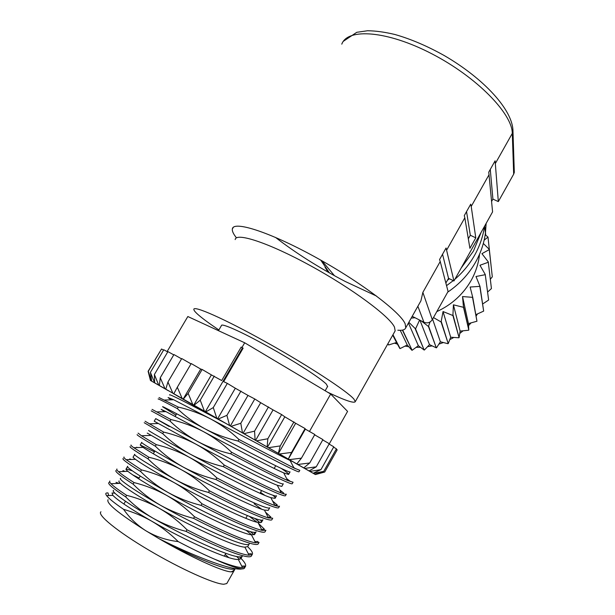 <?xml version="1.0" encoding="UTF-8"?>
<svg xmlns="http://www.w3.org/2000/svg" width="615" height="615" viewBox="0 0 615 615"><rect width="100%" height="100%" fill="white"/><g stroke="black" fill="none" stroke-linecap="round" stroke-linejoin="round"><path stroke-width="0.92" d="M394.515 343.139L397.451 344.154M405.047 346.099L408.775 346.714M416.171 347.314L420.476 347.298M427.563 346.675L432.137 345.884M438.887 344.131L443.369 342.547M449.742 339.688L453.793 337.458M459.751 333.476L463.103 330.816M468.545 325.666L471.044 322.89M476.179 315.987L477.448 313.95M411.204 318.109L415.01 317.732M436.804 311.621C451.794 304.686 463.28 294.239 471.251 280.271C475.633 272.337 478.362 263.996 479.423 255.248L479.539 254.203M419.607 320.061L415.54 328.879L408.852 322.298M430.046 321.983L428.432 326.473L421.29 320.907M479.854 286.605L483.659 311.105L479.984 286.359L470.129 287.028L472.743 297.353L462.526 296.561L463.502 307.315L453.409 304.817L452.909 315.526L443.038 311.551L441.101 321.976L433.475 317.571M324.997 267.087L328.01 272.099M447.682 292.163C459.559 284.107 468.922 273.998 475.779 261.829C480.83 252.719 484.043 243.156 485.435 233.147L486.15 223.376M320.746 260.122L329.409 272.899M446.552 285.652L453.263 280.625M454.908 279.241C463.003 272.237 469.606 264.173 474.719 255.056C479.792 245.923 483.052 236.337 484.512 226.312M394.715 331.639L395.161 330.847L394.484 327.126C389.672 316.425 352.041 288.42 310.375 265.649C268.694 242.794 235.96 232.132 235.176 239.596M397.828 330.217C402.348 330.616 404.985 329.825 405.739 327.833L405.17 323.836C400.48 312.136 359.929 281.462 314.473 256.639C269.009 231.732 233.308 220.524 232.362 228.934C231.986 231.025 233.362 234 236.498 237.867M327.526 392.155C344.915 400.442 354.179 403.594 355.301 401.618L353.917 399.112C347.375 391.301 307.977 365.464 266.103 342.086C224.198 318.662 192.895 304.925 193.848 309.522C193.971 310.621 195.67 312.574 198.945 315.372C203.434 319.185 210.076 324.043 218.879 329.955M327.541 386.558L326.48 384.283C321.291 378.656 295.269 361.743 268.417 346.783C241.534 331.777 220.993 322.698 221.415 325.627L218.463 330.67M233.07 571.696L230.833 571.835C222.238 571.473 189.981 556.775 159.108 538.709L145.847 530.753C118.403 513.341 105.811 502.985 108.086 499.68M100.968 511.795C96.693 514.571 117.388 531.56 149.076 550.264C180.695 568.99 214.381 584.081 223.799 584.242L226.781 583.558L227.104 582.989M234 570.828L233.708 571.335M419.814 302.788L420.914 300.843L422.866 292.379L440.225 261.513L439.564 259.538L446.067 247.983L453.947 280.955L492.577 211.891L488.756 172.131L495.106 160.838L498.327 201.597L513.679 174.145L512.295 133.386C512.349 113.706 476.756 77.013 431.945 53.859C387.173 30.535 347.529 27.852 341.794 44.149M275.474 237.39C295.838 253.111 319.116 267.825 345.322 281.516L376.58 296.092M243.625 568.737L240.365 569.106C228.688 569.505 192.641 555.537 159.108 538.709C195.124 558.366 230.933 572.496 235.068 568.575M239.327 556.775C244.57 561.687 246.561 565.001 245.308 566.715L243.84 568.667L241.411 568.806C236.644 568.314 227.711 565.116 214.604 559.204C203.634 554.453 191.503 548.58 178.227 541.6C166.557 540.262 155.772 536.641 145.847 530.753C137.037 525.087 129.611 517.945 123.577 509.328C114.39 503.032 108.74 498.465 106.618 495.629L112.883 495.375C117.58 500.279 130.449 508.843 151.482 521.051C142.572 516.031 133.271 512.126 123.577 509.328M108.993 482.56C107.202 483.505 112.768 488.279 125.675 496.889L126.605 495.313C118.518 489.994 113.321 486.127 111.008 483.713C109.593 482.252 109.209 481.368 109.877 481.061M158.17 399.035C157.425 398.228 163.828 401.426 177.366 408.629L178.273 407.076L159.031 397.567M151.213 410.858L170.055 421.114L170.962 419.561L152.074 409.39M144.225 422.713L162.714 433.644L163.628 432.084L145.094 421.244M137.222 434.613C136.038 434.551 142.08 438.418 155.357 446.213L156.272 444.653L141.473 435.758L138.098 433.129M130.196 446.544C128.866 446.728 134.785 450.826 147.969 458.821L148.892 457.252L133.801 447.712C131.387 445.99 130.48 445.106 131.072 445.06M123.154 458.513C121.662 458.951 127.466 463.272 140.566 471.467L141.488 469.898L126.175 459.689C124.122 458.06 123.407 457.168 124.03 457.022M116.081 470.513C114.444 471.205 120.125 475.756 133.132 484.159L134.055 482.583C126.26 477.617 121.101 473.981 118.58 471.697C116.85 470.144 116.312 469.253 116.965 469.022M122.923 470.583L125.037 471.436M132.663 474.865L139.105 478.024M129.803 458.882L131.21 459.497M136.661 447.22L137.422 447.574M120.64 478.316C117.65 478.831 134.285 490.478 160.6 505.346C170.924 511.042 181.917 515.378 193.571 518.36C227.911 536.119 256.155 547.273 258.208 543.898L258.492 543.383M133.132 484.159C141.304 492.415 150.46 499.472 160.6 505.346C200.159 527.893 247.261 548.818 249.229 543.944L248.03 546.059M127.697 466.301C124.914 466.477 141.734 477.755 168.064 492.492C178.396 498.135 189.389 502.432 201.043 505.369C235.284 523.18 263.243 534.743 265.05 531.791L265.303 531.337M140.566 471.467C148.745 479.669 157.909 486.673 168.064 492.492C207.662 514.824 254.418 536.188 256.086 531.837L254.595 534.473L254.31 532.252M126.175 459.689L135.438 459.328C133.409 457.814 132.671 457.014 133.209 456.93L134.739 454.324C132.156 454.162 149.153 465.063 175.498 479.677C185.838 485.273 196.838 489.525 208.493 492.423C242.633 510.273 270.3 522.258 271.876 519.721L272.099 519.329M147.969 458.821C156.164 466.962 165.343 473.911 175.498 479.677C215.135 501.802 261.544 523.603 262.92 519.775L261.429 522.396L260.775 519.998M154.427 451.848L140.228 444.983L141.75 442.385C139.374 441.885 156.556 452.425 182.909 466.908C193.256 472.458 204.265 476.656 215.919 479.516C249.959 497.412 277.342 509.812 278.68 507.683L278.864 507.352M155.357 446.213C163.559 454.293 172.746 461.196 182.909 466.908C222.584 488.817 268.647 511.057 269.731 507.744L268.447 510.012M148.745 430.485C146.57 429.647 163.928 439.817 190.296 454.185C200.651 459.682 211.66 463.841 223.322 466.654C257.262 484.597 284.353 497.397 285.46 495.69L285.614 495.413M162.714 433.644C170.932 441.67 180.126 448.52 190.296 454.185C230.01 475.879 275.728 498.557 276.527 495.752L275.051 498.358C275.551 497.966 274.836 496.905 272.899 495.183M169.256 426.51L155.718 418.623L197.669 441.501C208.024 446.944 219.04 451.056 230.694 453.832C264.542 471.82 291.349 485.027 292.225 483.728L292.34 483.513M170.055 421.114C178.281 429.086 187.49 435.881 197.669 441.501C237.405 462.98 282.785 486.088 283.3 483.797L281.962 486.158M175.913 415.14L162.668 406.792C160.899 405.285 178.604 414.733 205.003 428.855C215.373 434.252 226.389 438.318 238.051 441.055C271.799 459.082 298.321 472.697 298.967 471.797L299.051 471.651M177.366 408.629C185.607 416.547 194.824 423.281 205.003 428.855C244.785 450.126 289.826 473.658 290.057 471.874L288.589 474.465C289.096 474.065 286.636 472.043 281.216 468.392M169.602 394.999C168.026 393.162 185.907 402.248 212.321 416.247L219.071 419.545L293.217 461.896L290.057 460.451L293.993 468.023L238.958 439.471L238.051 441.055M173.084 393.423L212.321 416.247L225.797 423.381M116.02 482.321L118.903 483.398M119.102 480.93C118.518 481.176 118.941 481.983 120.379 483.344C125.537 488.079 138.406 496.343 158.97 508.144C148.669 502.432 137.883 498.158 126.605 495.313M132.386 470.859L126.167 468.914C125.598 469.084 126.175 469.883 127.897 471.328C133.493 475.895 146.347 483.882 166.442 495.283C156.133 489.625 145.34 485.389 134.055 482.583M135.438 459.328C141.45 463.748 154.265 471.459 173.884 482.468C163.567 476.856 152.766 472.666 141.488 469.898M140.228 444.983L143.011 447.359C149.422 451.633 162.183 459.082 181.302 469.691C170.978 464.125 160.177 459.982 148.892 457.252M147.223 433.075L188.69 456.953C178.365 451.441 167.557 447.336 156.272 444.653M149.184 423.835L158.263 423.504L154.204 421.198L196.062 444.253C185.73 438.795 174.914 434.736 163.628 432.084M164.636 411.658L161.161 409.359L165.935 411.612L203.411 431.599C193.064 426.187 182.248 422.174 170.962 419.561M171.047 399.827L168.095 397.559L173.638 399.735L210.73 418.992C200.382 413.626 189.566 409.651 178.273 407.076M108.647 495.544L108.002 492.938C105.634 492.738 105.173 493.637 106.618 495.629M113.56 490.363C110.362 491.231 126.821 503.247 153.112 518.237C163.436 523.988 174.422 528.37 186.068 531.391C220.516 549.11 249.052 559.842 251.335 556.045L251.666 555.468M125.675 496.889C133.832 505.207 142.98 512.318 153.112 518.237C192.641 541 240.088 561.48 242.348 556.083L240.849 558.727L241.034 556.69M114.944 493.192L112.015 492.992L112.883 495.375M247.637 546.666C251.735 550.594 253.249 553.216 252.188 554.538L249.06 555.184C241.334 554.968 215.573 544.49 186.998 529.776L186.068 531.391M251.658 534.827L246.108 530.284M250.297 531.552L254.049 534.766M258.208 543.898L259.053 542.392L255.571 542.784C247.614 541.907 222.422 531.206 194.501 516.746L193.571 518.36M261.544 529.4L264.488 529.284L258.415 523.35M257.039 522.227L249.421 516.408M254.802 518.399L260.191 522.719M265.05 531.791L265.895 530.291L262.052 530.368C251.566 527.847 231.54 518.975 201.966 503.762L201.043 505.369M268.148 517.261L270.954 517.154L265.526 512.195M261.644 509.189L254.103 503.739M271.876 519.721L272.722 518.222L268.494 517.938C257.916 514.801 238.22 505.761 209.415 490.816L208.493 492.423M274.751 505.176L277.35 505.076L272.606 501.033M264.873 495.382L260.56 492.4M278.68 507.683L279.525 506.191C278.987 506.545 277.45 506.306 274.905 505.476C264.227 501.771 244.87 492.584 216.841 477.916L215.919 479.516M283.676 493.053L279.679 489.878M285.46 495.69L286.306 494.199C285.783 494.475 284.122 494.083 281.309 493.015C270.546 488.764 251.527 479.446 224.237 465.063L223.322 466.654M289.934 481.084L286.721 478.708M292.225 483.728L293.063 482.245L287.666 480.523C276.842 475.779 258.162 466.355 231.609 452.248L230.694 453.832M295.477 468.715L293.732 467.523M298.967 471.797L299.805 470.321L293.993 468.023M178.227 541.6C170.048 533.505 161.13 526.655 151.482 521.051C186.23 541.085 229.164 560.327 238.305 559.473L240.849 558.727M245.308 566.715L242.51 567.56C237.844 567.66 228.542 564.87 214.604 559.204M186.998 529.776C178.481 521.197 169.133 513.986 158.97 508.144C193.256 527.701 235.368 547.096 244.878 547.142L247.73 546.581M194.501 516.746C185.961 508.228 176.613 501.079 166.442 495.283C200.259 514.363 241.549 533.874 251.427 534.796L254.595 534.473M201.966 503.762C193.425 495.306 184.062 488.21 173.884 482.468C207.232 501.079 247.699 520.667 257.939 522.435L261.429 522.396M209.415 490.816C200.859 482.421 191.488 475.38 181.302 469.691C214.174 487.841 253.811 507.467 264.419 510.058L268.255 510.358M216.841 477.916C208.27 469.583 198.883 462.595 188.69 456.953C221.093 474.649 259.899 494.283 270.861 497.673L275.051 498.358M224.237 465.063C215.657 456.784 206.263 449.849 196.062 444.253C228.004 461.519 265.988 481.122 277.296 485.273L281.831 486.396M231.609 452.248C223.014 444.022 213.613 437.142 203.411 431.599C234.892 448.435 272.068 467.984 283.692 472.866L288.589 474.465M238.958 439.471C230.356 431.307 220.946 424.481 210.73 418.992C241.749 435.405 278.126 454.862 290.057 460.451M464.817 217.795L464.302 215.581L470.729 204.165L471.213 206.432L475.787 237.844L469.914 248.329L464.817 217.795L446.69 250.021M513.494 168.602L514.309 172.4L513.679 174.145M498.327 201.597L492.907 199.106L491.608 201.42M453.947 280.955L448.535 278.311L445.875 283.069M422.866 292.379L432.299 319.677L448.074 291.472L440.225 261.513M432.299 319.677C430.169 322.721 427.379 323.582 423.927 322.245L412.211 316.318M491.047 265.373L488.002 237.075L485.197 234.746M488.31 262.251L491.431 288.573L488.31 262.251L479.961 265.265L485.235 274.451L488.61 299.866L485.235 274.451M463.502 307.315L468.799 330.04L463.71 307.123M441.101 321.976L448.22 343.601L441.362 321.86M415.256 328.902L424.15 350.027L415.54 328.879M392.847 334.952L400.104 348.582L392.97 334.737M387.834 343.862L388.634 344.984L387.927 343.7M402.395 330.117L412.142 350.273L402.648 330.071M428.432 326.473L436.296 347.829L428.701 326.404M452.909 315.526L459.074 337.635L453.147 315.364M472.566 297.575L476.956 321.238L472.743 297.353M492.308 276.835L489.256 249.321L492.308 276.835L490.386 279.172M484.689 225.997L485.758 235.168M487.572 292.064L491.431 288.573M475.933 314.634L483.659 311.105M459.074 337.635L460.135 331.116L468.607 330.217M468.799 330.04L468.43 323.598L476.956 321.238M436.55 347.759L440.378 341.779L447.974 343.708M448.22 343.601L450.695 337.235L458.852 337.781M412.142 350.273L418.346 345.699L424.15 350.027M424.404 350.004L429.493 344.623L436.296 347.829M388.634 344.984L396.537 342.486L399.858 348.528M400.104 348.582L407.253 344.977L411.881 350.258M482.706 303.956L488.525 300.112M234.307 570.274L233.946 570.912L230.894 571.835L231.732 571.85L234.638 569.698M219.071 419.545L199.721 408.514M293.932 462.38L315.395 474.565L324.712 472.036L315.426 474.557M315.134 474.403L313.473 473.442L323.751 471.359L315.134 474.403L314.534 474.057L315.249 474.465M313.166 473.266L309.952 471.421L320.938 469.629L313.166 473.266L312.666 472.981L313.473 473.442M309.453 471.136L304.709 468.415L316.248 466.831L309.076 470.921L309.952 471.421M304.018 468.023L297.798 464.463L309.714 462.995L303.772 467.877L304.709 468.415M296.93 463.964L289.334 459.62L301.435 458.167L296.822 463.902L297.798 464.463M288.297 459.028L279.471 453.985L291.548 452.432L288.297 459.028L289.334 459.62M278.303 453.316L268.44 447.689L280.256 445.913L278.303 453.316L279.471 453.985M267.148 446.951L256.486 440.863L267.825 438.756L267.148 446.951L268.44 447.689M255.11 440.079L243.917 433.69L254.556 431.146L255.11 440.079L256.486 440.863M242.487 432.875L231.048 426.349L240.796 423.274L242.487 432.875L243.917 433.69M229.61 425.526L218.225 419.03L226.904 415.348L229.61 425.526L231.048 426.349M216.811 418.231L205.779 411.942L213.267 407.591L216.811 418.231L218.225 419.03M204.434 411.174L194.04 405.247L200.229 400.196L204.434 411.174L205.779 411.942M192.795 404.539L183.301 399.127L188.144 393.362L192.795 404.539L194.04 405.247M182.178 398.489L173.814 393.723L177.297 387.25L182.178 398.489L183.301 399.127M172.846 393.177L165.773 389.157L167.941 382.007L172.846 393.177L173.814 393.723M164.981 388.703L159.354 385.505L160.261 377.733L164.981 388.703L165.773 389.157M158.739 385.159L154.642 382.83L154.396 374.504L158.739 385.159L159.354 385.505M154.219 382.592L151.682 381.154L150.414 372.352L154.642 382.83M151.467 381.031L150.49 380.485L148.323 371.283L151.467 381.031L152.236 381.469L151.682 381.154M161.284 349.397L148.107 371.283L150.46 380.47L151.144 380.862L150.49 380.485M150.46 380.47L168.387 390.756M242.464 347.906L241.165 347.098L243.14 348.167L242.464 347.906L205.356 411.696M244.447 568.229L244.808 567.584M239.642 559.335L236.552 556.437M323.751 471.359L336.42 448.835L333.584 447.151M329.087 444.045L333.784 446.805L320.938 469.629M324.712 472.036L337.197 449.819L336.205 449.219M148.323 371.283L161.522 349.005L163.567 350.12M154.396 374.504L167.926 351.611L173.753 354.878M167.726 351.949L163.782 349.758L150.414 372.352M167.941 382.007L181.748 358.553L191.019 363.88M181.563 358.876L173.945 354.555L160.261 377.733M188.144 393.362L202.135 369.454L200.728 369.085L183.178 399.058M200.728 369.085L191.211 363.557L177.297 387.25M213.267 407.591L227.327 383.391L223.668 381.638L243.14 348.167M241.165 347.098L221.692 380.539L211.391 374.896L193.763 405.093M200.229 400.196L214.274 376.119M240.796 423.274L254.794 398.981L247.991 395.414L230.356 425.957M247.991 395.414L235.322 388.226L217.656 418.707M226.904 415.348L240.949 391.079M267.825 438.756L281.647 414.579L273.068 409.898L255.602 440.363M273.068 409.898L260.683 402.702L243.117 433.237M254.556 431.146L268.478 406.884M291.548 452.432L305.094 428.563L295.661 423.274L278.495 453.432M295.661 423.274L284.822 416.809L267.494 447.151M280.256 445.913L293.955 421.867M309.714 462.995L322.929 439.594L314.634 434.836M301.435 458.167L314.819 434.513L305.332 429.132L288.343 459.059M316.248 466.831L329.279 443.715L322.744 439.917M305.332 429.132L305.094 428.563M284.822 416.809L281.647 414.579M260.683 402.702L254.794 398.981M235.322 388.226L227.327 383.391M211.391 374.896L202.135 369.454M309.46 431.469L330.678 394.038L244.693 342.786L187.836 316.525L167.096 351.596M241.964 347.475L244.693 342.786M329.156 444.084L347.575 411.397L330.678 394.038M228.749 557.582L225.244 554.484M485.143 274.713L475.995 276.496L479.984 286.359M489.263 249.59L481.929 253.672L488.348 261.982M483.321 243.463L489.256 249.321M488.002 237.075L484.151 240.157M462.526 296.561L468.43 323.598M443.038 311.551L450.695 337.235M419.96 320.238L429.493 344.623M400.227 330.317L407.253 344.977M392.747 335.144L396.537 342.486M408.445 323.029L418.346 345.699M432.599 319.139L440.378 341.779M453.409 304.817L460.135 331.116M466.539 211.598L470.321 235.253L475.787 237.844M470.321 235.253L468.323 238.804M442.539 254.264L448.535 278.311M490.278 169.417L492.907 199.106M471.213 206.432L489.133 174.568M495.452 163.329L512.295 133.386L512.979 131.487L512.879 129.089M423.927 322.245L417.869 306.262M481.176 232.278L473.458 251.066L461.188 268.009M449.434 278.749L447.482 280.202M334.499 275.735L321.937 260.798M176.713 413.772L175.137 416.47M154.903 451.033L153.312 453.755M140.243 476.072L138.644 478.808M125.498 501.271L123.884 504.023M395.161 330.847L355.301 401.618M327.71 386.258L325.158 390.748M233.6 571.52L226.781 583.558M420.914 300.843L405.739 327.833M169.163 411.028L168.31 409.382M111.008 483.713L120.379 483.344M118.58 471.697L127.897 471.328M133.801 447.712L143.011 447.359M141.473 435.758L150.621 435.42M156.933 411.927L165.935 411.612M164.72 400.034L173.638 399.735M252.188 554.538L251.335 556.045M251.358 553.715L248.352 553.831M257.962 541.469L254.948 541.584M238.305 559.473L242.51 567.56M244.878 547.142L249.06 555.184M251.427 534.796L255.571 542.784M257.939 522.435L262.052 530.368M264.419 510.058L268.494 517.938M270.861 497.673L274.905 505.476M277.296 485.273L281.309 493.015M283.692 472.866L287.666 480.523M233.308 227.342L232.362 228.934M233.946 570.912L235.253 568.606M126.167 468.914L127.513 466.624M154.204 421.198L155.718 418.623M244.693 566.015L241.764 566.123M275.712 465.747L274.182 468.446M261.583 490.586L260.045 493.299M247.368 515.585L245.816 518.314M225.866 553.385L224.298 556.137M485.435 233.147L484.612 226.128M479.423 255.248L479.339 254.664M343.37 41.297L356.792 32.295L367.547 30.75C375.796 30.835 384.975 32.103 395.091 34.54C411.058 39.114 427.556 46.187 444.591 55.75C483.967 78.705 513.156 110.223 512.979 131.487L514.309 172.4"/></g></svg>
